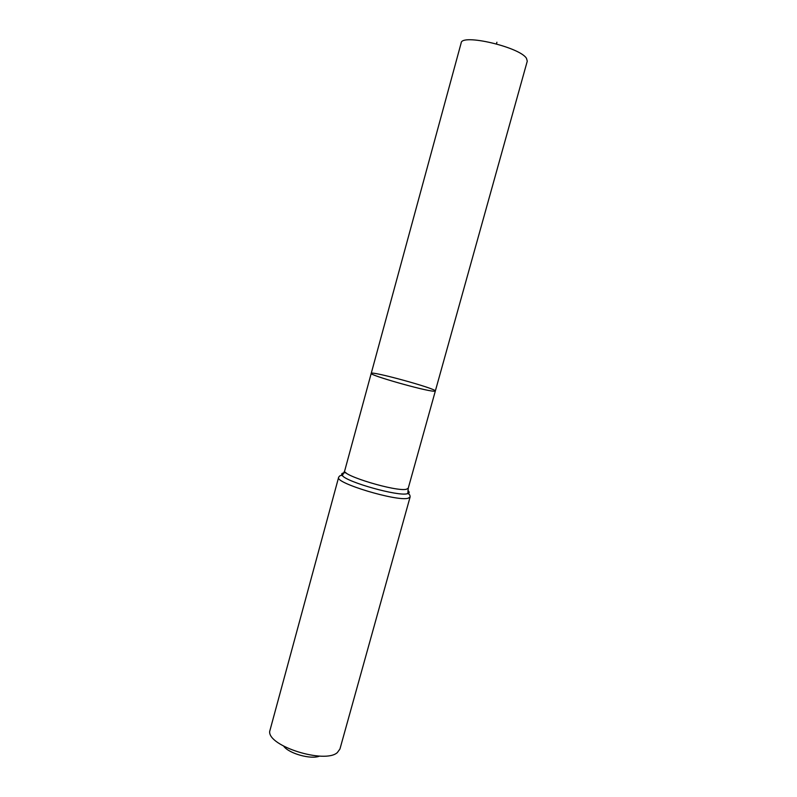 <?xml version="1.0" encoding="UTF-8"?>
<svg xmlns="http://www.w3.org/2000/svg" width="797" height="797" viewBox="0 0 797 797"><rect width="100%" height="100%" fill="white"/><g stroke="black" fill="none" stroke-linecap="round" stroke-linejoin="round"><path stroke-width="1.2" d="M433.747 391.207L435.331 391.028C437.125 388.856 370.794 370.595 371.223 373.375C368.533 374.899 424.512 390.889 433.747 391.207L435.331 391.028L527.275 61.15L526.468 58.34C519.983 47.113 461.403 33.414 461.164 42.938L371.223 373.375C368.533 374.899 424.512 390.889 433.747 391.207M283.712 746.201C288.982 753.633 311.268 759.77 319.597 756.084M410.086 497.049L408.074 498.255C396.886 501.702 334.541 482.862 338.625 477.363L269.655 731.526C268.19 746.271 324.857 764.034 337.31 752.607L339.94 749.021L410.086 497.049C410.166 495.116 409.389 493.971 407.765 493.632C409.608 493.084 409.658 492.048 407.915 490.544M496.92 42.231L496.461 43.885M345.958 472.711C341.953 472.84 340.757 473.807 342.371 475.62L344.722 470.738C341.216 475.381 396.428 492.008 406.43 489.248L408.243 488.232L435.331 391.028M338.625 477.363C339.552 475.66 340.797 475.082 342.371 475.62C347.223 482.255 398.101 496.491 407.247 493.751L407.835 493.413L408.243 488.232M344.722 470.738L371.223 373.375"/></g></svg>
